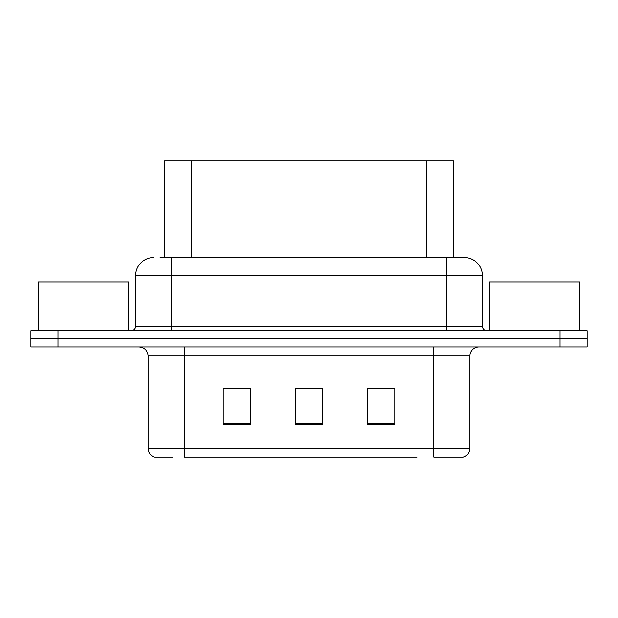 <?xml version="1.0" encoding="UTF-8"?>
<svg xmlns="http://www.w3.org/2000/svg" width="618" height="618" viewBox="0 0 618 618"><rect width="100%" height="100%" fill="white"/><g stroke="black" fill="none" stroke-linecap="round" stroke-linejoin="round"><path stroke-width="0.93" d="M164.55 257.536L164.55 160.919L453.45 160.919L453.45 257.536M172.577 457.081L155.048 457.081M469.904 448.413C469.649 452.739 467.486 455.628 463.4 457.081L433.782 457.081L433.782 448.413L469.904 448.413L469.904 355.953A9.031 9.031 0 0 1 478.927 346.922M154.6 457.081A9.031 9.031 0 0 1 148.096 448.413L148.096 355.953C147.563 350.468 144.558 347.455 139.073 346.922M57.984 330.669L587.1 330.669L587.1 338.795L30.9 338.795L30.9 346.922L57.984 346.922L57.984 338.795L30.9 338.795L30.9 330.669L57.984 330.669L57.984 338.795L587.1 338.795L587.1 346.922L57.984 346.922M394.778 424.666L394.778 388.544L367.687 388.544L367.687 424.666L394.778 424.666M250.313 424.666L250.313 388.544L223.222 388.544L223.222 424.666L250.313 424.666M322.542 424.666L322.542 388.544L295.458 388.544L295.458 424.666L322.542 424.666M416.972 457.081L184.218 457.081L184.218 448.413L433.782 448.413L433.782 355.953L148.096 355.953M250.313 388.544L223.222 388.73L250.313 388.544M394.778 388.544L367.687 388.73L394.778 388.544M295.458 388.544L322.542 388.73L295.458 388.544M160.525 257.536L464.025 257.536M160.116 257.536L171.758 257.536L171.758 275.589L135.636 275.589L135.636 326.157A4.511 4.511 0 0 1 131.124 330.669M153.697 257.536A18.061 18.061 0 0 0 135.636 275.589M464.303 257.536A18.061 18.061 0 0 1 482.364 275.589L482.364 326.157C482.627 328.9 484.133 330.406 486.876 330.669M128.505 330.669L128.505 281.916L38.216 281.916L38.216 330.669M579.784 330.669L579.784 281.916L489.495 281.916L489.495 330.669M191.634 257.536L191.634 160.919M426.366 257.536L426.366 160.919M433.782 346.922L433.782 355.953L469.904 355.953M148.096 448.413L184.218 448.413L184.218 346.922M560.016 346.922L560.016 330.669M322.542 423.407L295.458 423.407M250.313 423.407L223.222 423.407M394.778 423.407L367.687 423.407M171.758 330.669L171.758 326.157L482.364 326.157M135.636 326.157L171.758 326.157L171.758 275.589L446.242 275.589L446.242 330.669M482.364 275.589L446.242 275.589L446.242 257.536"/></g></svg>
